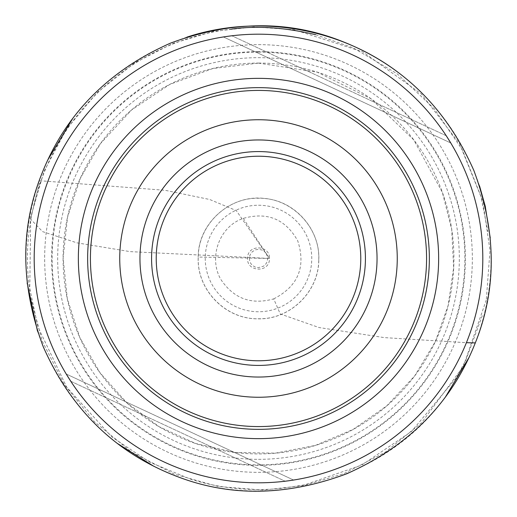 <?xml version="1.0" encoding="UTF-8"?>
<svg xmlns="http://www.w3.org/2000/svg" width="517" height="517" viewBox="0 0 517 517"><rect width="100%" height="100%" fill="white"/><g stroke="black" fill="none" stroke-linecap="round" stroke-linejoin="round"><path stroke-width="0.39" stroke-dasharray="2.58 1.94" d="M258.5 34.193A224.307 224.307 0 0 1 480.442 291.006A224.307 224.307 0 0 1 194.166 473.385A224.307 224.307 0 0 1 258.5 34.193M223.822 36.888L224.268 36.817M446.229 135.732A224.307 224.307 0 0 0 231.875 35.776A224.307 224.307 0 0 1 446.229 135.732L231.875 35.776L446.229 135.732M70.771 381.268A224.307 224.307 0 0 0 285.125 481.224A224.307 224.307 0 0 1 70.771 381.268L285.125 481.224L70.771 381.268M293.178 480.112L292.732 480.183M161.595 213.314A106.922 106.922 0 0 0 267.819 365.015A106.922 106.922 0 0 0 346.086 197.171A106.922 106.922 0 0 0 161.595 213.314A106.922 106.922 0 0 0 267.819 365.015A106.922 106.922 0 0 0 346.086 197.171A106.922 106.922 0 0 0 161.595 213.314M450.772 142.983L223.402 36.953L450.772 142.983M66.228 374.017L293.598 480.047L66.228 374.017M258.5 44.649A213.851 213.851 0 0 1 443.696 365.422A213.851 213.851 0 0 1 73.304 365.422A213.851 213.851 0 0 1 258.5 44.649A213.851 213.851 0 0 1 443.696 365.422A213.851 213.851 0 0 1 73.304 365.422A213.851 213.851 0 0 1 258.5 44.649M258.5 205.243A53.257 53.257 0 0 1 304.623 285.132A53.257 53.257 0 0 1 212.377 285.132A53.257 53.257 0 0 1 258.5 205.243M198.198 257.078C198.011 222.633 231.752 193.474 265.777 198.618C295.73 201.598 320.185 229.852 318.802 259.915C318.86 292.002 289.578 320.133 257.531 318.815C225.166 319.073 196.641 289.63 198.198 257.078M318.737 259.922C320.391 227.267 291.271 197.442 258.603 198.244C226.885 197.391 198.244 225.354 198.257 257.059C196.602 289.746 225.767 319.603 258.474 318.756C290.166 319.564 318.769 291.607 318.737 259.922M273.706 298.891C298.141 286.276 306.142 266.914 297.721 240.812C285.487 219.098 267.341 211.627 243.287 218.387C219.292 226.336 208.299 257.602 220.753 279.29C233.639 298.613 251.288 305.146 273.706 298.891L280.279 313.974L319.021 327.539L384.247 337.607L466.405 342.7M479.53 185.887C464.104 140.714 437.634 103.394 400.106 73.912M186.921 37.134C140.74 52.702 102.696 79.78 72.781 118.374M47.596 160.283C29.812 199.316 22.987 240.179 27.13 282.864M37.489 331.158C52.967 376.454 79.553 413.858 117.262 443.373M153.562 466.14C251.63 517.355 380.286 487.001 445.408 397.037M475.297 342.836C488.248 309.017 493.224 274.049 490.239 237.93M243.281 218.374L269.454 258.455C269.926 273.202 246.777 272.045 247.546 258.545C247.081 243.804 270.217 244.948 269.454 258.455L130.148 251.63L76.975 242.861L42.568 231.616L30.555 219.059L40.009 180.73L165.162 190.301L209.682 199.491L236.282 210.581L269.454 258.455L198.257 257.059M258.5 52.127A206.373 206.373 0 0 1 437.22 361.687A206.373 206.373 0 0 1 79.78 361.687A206.373 206.373 0 0 1 258.5 52.127M258.5 63.074A195.426 195.426 0 0 1 427.74 356.213A195.426 195.426 0 0 1 89.26 356.213A195.426 195.426 0 0 1 258.5 63.074M258.5 459.329A200.829 200.829 0 0 0 459.329 258.5A200.829 200.829 0 0 0 258.5 57.671A200.829 200.829 0 0 0 57.671 258.5A200.829 200.829 0 0 0 258.5 459.329M258.5 51.622A206.878 206.878 0 0 0 79.34 361.939A206.878 206.878 0 0 0 437.66 361.939A206.878 206.878 0 0 0 258.5 51.622M258.5 63.119L317.419 72.218L370.844 98.65L413.813 139.965L442.332 192.318L451.709 229.451L453.661 267.703L448.116 305.599L435.288 341.692L414.628 375.969L386.748 405.89L353.105 429.446L315.396 445.415L275.412 453.151L234.912 452.453L195.594 443.476L159.042 426.667L126.71 402.737L99.904 372.608L79.78 337.452L67.294 298.69L63.119 257.951L67.559 217.121L80.348 178.275L100.434 143.661L131.615 109.934L169.802 84.413L212.888 68.522L258.5 63.119M486.284 300.002L463.322 366.398L421.51 422.841L385.32 452.207L343.941 473.65L304.274 485.463L263.14 490.097L217.98 486.458L174.365 474.16L131.564 452.123L94.294 421.652L64.063 384.196L42.297 341.252L29.708 294.108L30.703 217.095L44.094 171.217L66.551 129.043L97.254 92.42L134.763 62.809L172.71 43.486L213.534 31.369L253.795 26.91L294.205 29.734L362.889 51.868L421.413 94.062L459.439 143.493L482.846 201.307L490 250.467L486.284 300.002M482.29 315.687L465.817 360.233L456.13 378.011L411.467 431.495L361.803 465.087L304.985 484.733L285.222 487.932C256.871 491.286 228.895 489.405 201.294 482.277L191.587 479.569L149.568 462.14L111.853 436.949L66.764 387.259L37.89 326.809L29.068 285.222C26.264 262.3 27.058 239.19 31.453 215.886L34.723 201.294C43.06 169.214 57.503 140.217 78.061 114.309C102.941 83.508 133.567 60.47 169.951 45.192C189.849 36.972 210.458 31.602 231.778 29.068M315.706 34.723L353.189 47.861L397.127 73.75L434.177 108.622L462.25 149.71L480.829 196.008L487.932 231.778M266.19 253.472L267.541 256.891L267.67 258.959L266.785 262.455L265.434 264.549L263.502 266.203L258.235 267.677L255.308 267.108L252.522 265.492L250.907 263.67L249.808 261.434L249.323 258.196L250.028 254.965L252.283 251.727L255.572 249.808L258.81 249.323L261.957 249.995L264.426 251.462L266.19 253.472"/><path stroke-width="0.78" d="M55.209 163.702A224.307 224.307 0 0 1 442.242 129.845A224.307 224.307 0 0 1 278.049 481.954A224.307 224.307 0 0 1 55.209 163.702M224.268 36.817L223.822 36.888M446.229 135.732L450.772 142.983L446.229 135.732M70.771 381.268L66.228 374.017L70.771 381.268M292.732 480.183L293.598 480.047M293.566 480.047L293.178 480.112M106.172 187.471A168.07 168.07 0 0 1 396.177 162.099A168.07 168.07 0 0 1 273.15 425.93A168.07 168.07 0 0 1 106.172 187.471M132.746 199.859A138.756 138.756 0 0 1 372.162 178.914A138.756 138.756 0 0 1 270.591 396.726A138.756 138.756 0 0 1 132.746 199.859M161.595 213.314A106.922 106.922 0 0 1 346.086 197.171A106.922 106.922 0 0 1 267.819 365.015A106.922 106.922 0 0 1 161.595 213.314M165.808 215.279A102.276 102.276 0 0 0 267.412 360.388A102.276 102.276 0 0 0 342.28 199.84A102.276 102.276 0 0 0 165.808 215.279M475.336 342.92L475.304 342.907C497.018 288.938 496.527 231.435 473.824 170.397C446.184 108.156 402.543 65.258 342.907 41.696C288.938 19.982 231.435 20.473 170.397 43.176C108.156 70.816 65.258 114.457 41.696 174.093C19.982 228.062 20.473 285.565 43.176 346.603C70.816 408.844 114.457 451.742 174.093 475.304C228.062 497.018 285.565 496.527 346.603 473.824C408.844 446.184 451.748 402.543 475.304 342.907L466.405 342.7M490.239 237.93L485.224 206.134L479.53 185.887M400.106 73.912C340.677 27.756 258.125 13.662 186.921 37.134M72.781 118.374L47.596 160.283M27.13 282.864L37.489 331.158M117.262 443.373L153.562 466.14M445.408 397.037L469.093 357.389M95.231 182.365A180.142 180.142 0 0 1 406.065 155.171A180.142 180.142 0 0 1 274.204 437.957A180.142 180.142 0 0 1 95.231 182.365M103.652 186.294A170.856 170.856 0 0 0 273.39 428.703A170.856 170.856 0 0 0 398.458 160.503A170.856 170.856 0 0 0 103.652 186.294M151.061 208.403A118.548 118.548 0 0 1 355.606 190.502A118.548 118.548 0 0 1 268.834 376.596A118.548 118.548 0 0 1 151.061 208.403M231.778 29.068L231.778 29.068C256.775 25.507 284.751 27.388 315.706 34.723L315.706 34.723"/></g></svg>
